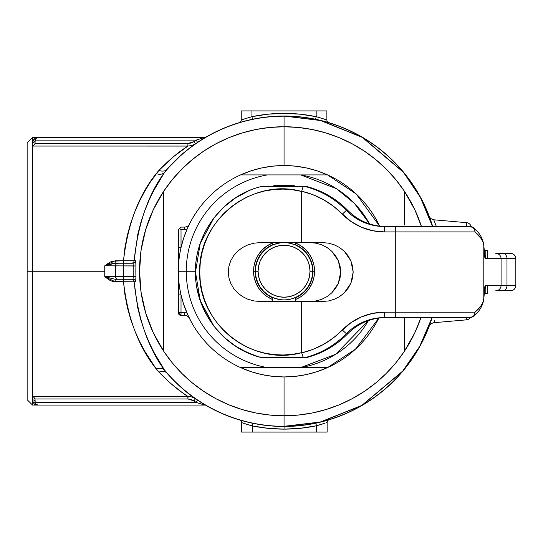 <?xml version="1.0" encoding="UTF-8"?>
<svg xmlns="http://www.w3.org/2000/svg" width="543" height="543" viewBox="0 0 543 543"><rect width="100%" height="100%" fill="white"/><g stroke="black" fill="none" stroke-linecap="round" stroke-linejoin="round"><path stroke-width="0.81" d="M466.498 222.657L466.498 226.56L466.498 222.657L433.776 219.793L466.498 222.657A5.355 5.355 0 0 1 471.215 226.669A5.355 5.355 0 0 0 466.498 222.657M466.498 317.546L466.498 319.847A5.355 5.355 0 0 0 470.448 317.54A5.355 5.355 0 0 1 466.498 319.847L433.776 322.712L466.498 319.847L466.498 317.546M434.203 220.838L434.57 221.741M434.19 321.694L434.583 320.716M284.193 429.14L300.469 428.284L316.433 425.787L315.883 423.167L316.433 425.787A157.891 157.891 0 0 1 284.057 429.14L284.057 426.465L320.322 422.169L361.869 405.546L402.865 371.127L419.82 346.482L432.201 317.546A155.21 155.21 0 0 1 284.057 426.465L284.057 426.465A155.21 155.21 0 0 1 166.993 373.177A155.21 155.21 0 0 0 284.057 426.465L284.057 429.14L268.052 428.325L252.21 425.895L252.21 432.079L316.433 432.079L316.433 425.787L300.333 428.298L284.057 429.14A157.891 157.891 0 0 1 252.21 425.895L250.147 425.345L252.21 425.895L252.624 423.248M188.129 146.067L32.505 146.06L33.931 145.178L35.017 143.556L35.18 140.121L35.017 143.556L187.892 143.556L187.892 146.06C178.681 151.877 169.029 159.981 158.923 170.373A10.704 7.005 41 0 0 166.993 169.328L164.4 172.62A155.067 155.067 0 0 1 284.057 116.188L284.057 116.039A155.21 155.21 0 0 0 166.993 169.328L164.4 172.62A10.704 7.079 34.2 0 1 156.187 173.658A10.704 7.079 -145.8 0 0 164.4 172.62C148.124 194.652 138.031 224.028 134.114 260.735L123.499 260.755C127.646 224.632 138.54 195.602 156.187 173.658L158.923 170.373A10.704 7.005 -139 0 0 166.993 169.328A155.21 155.21 0 0 1 432.696 226.56L420.499 197.258L403.598 172.253L362.432 137.277L320.58 120.397L284.057 116.039L320.54 120.539L362.337 137.399L403.463 172.328L420.35 197.299L432.54 226.56A155.067 155.067 0 0 0 284.057 116.188L284.057 126.743L284.057 116.188A155.067 155.067 0 0 0 164.4 172.62L153.886 190.288L149.04 200.286L144.608 211.139L140.786 222.671L137.691 234.827L134.114 260.735L135.764 260.837L135.947 265.995A148.198 148.198 0 0 0 135.947 276.509L135.764 281.668L134.114 281.769C137.997 318.388 148.09 347.758 164.4 369.885L166.993 373.177A10.704 7.005 -41 0 0 158.923 372.131L156.187 368.846C138.506 346.821 127.612 317.784 123.499 281.749L134.114 281.769L137.678 307.589L140.78 319.8L144.601 331.339L148.986 342.104L153.852 352.156L164.4 369.885A10.704 7.079 -34.2 0 0 156.187 368.846L144.737 351.233L139.483 341.275L134.752 330.619L130.653 319.223L127.32 307.182L124.917 294.693L123.499 281.749L112.299 281.301L109.577 280.147L104.758 276.713L104.758 265.792L109.577 262.357L112.299 261.203L123.499 260.755L124.904 247.866L127.34 235.241L130.659 223.248L134.766 211.858L139.537 201.12L144.771 191.211L150.357 182.075L158.923 170.373L173.733 156.506L187.892 146.06L32.505 146.06L32.505 271.249L27.15 271.249L27.15 399.702L27.15 271.249L104.758 271.249L32.505 271.249L32.505 396.444L32.505 142.694L34.372 138.092M432.052 317.546L419.671 346.441L402.736 371.052L361.781 405.431L320.282 422.026L284.057 426.316A155.067 155.067 0 0 1 164.4 369.885A155.067 155.067 0 0 0 432.052 317.546M35.037 405.037L33.252 402.485L32.505 399.811L32.505 405.058L32.505 396.444L187.892 396.444L180.982 391.639L170.04 382.863L158.923 372.131L156.187 368.846A10.704 7.079 145.8 0 1 164.4 369.885L166.993 373.177C177.14 384.363 186.629 392.874 195.473 398.705L191.883 396.967L187.892 396.444C178.681 390.627 169.022 382.523 158.923 372.131A10.704 7.005 139 0 1 166.993 373.177M328.529 122.548L318.191 119.84M324.911 121.51L326.553 121.971M432.696 226.56L429.241 216.365C429.9 218.028 431.413 219.175 433.776 219.793L436.382 226.56L433.776 219.793M433.776 322.712C431.413 323.329 429.9 324.476 429.241 326.139L432.33 317.146M326.798 420.465L328.78 419.882M318.456 422.603L325.169 420.92M205.648 137.298L197.598 142.347L196.111 140.121L35.18 140.121L196.111 140.121L204.67 137.447L37.854 137.447L204.67 137.447L200.74 138.628M205.668 137.284L204.759 137.82M204.84 137.779L203.774 138.411M241.581 121.965L239.599 122.542M267.916 114.186L251.945 116.664L267.916 114.186L284.057 113.365L300.204 114.193L316.175 116.664L316.175 110.921L251.945 110.921L251.945 116.664L252.488 119.284L243.21 121.51M163.898 351.538L172.348 362.928L181.871 373.435L192.378 382.958L203.768 391.408L215.931 398.698L228.752 404.759L242.103 409.537L255.862 412.985L269.891 415.062L284.057 415.762L284.057 426.316L284.057 415.762L298.216 415.062L312.245 412.985L326.004 409.537L339.355 404.759L352.176 398.698L364.339 391.408L375.729 382.958L386.236 373.435L395.759 362.928L404.209 351.538M431.169 320.268L430.809 321.782L431.169 320.268M189.1 148.66L190.702 147.255L189.1 148.66M35.017 143.556L34.555 144.458L35.017 143.556L187.892 143.556L187.892 146.06L191.876 145.538L195.473 143.8L193.946 141.601A157.891 157.891 0 0 1 196.111 140.121L197.598 142.347M181.701 154.565L167.387 168.88M247.9 117.797L251.945 116.664A157.891 157.891 0 0 1 316.175 116.664L318.239 117.22L316.175 116.664L316.175 110.921L326.879 110.921L326.879 120.057L326.031 119.745L326.879 120.057L326.879 110.921L241.241 110.921L241.241 120.057L241.241 110.921L251.945 110.921L251.945 116.664L243.312 119.304M300.198 114.193L296.872 113.881M322.053 118.374L326.024 119.745M321.266 118.123L324.877 119.331M242.097 119.738L244.445 118.91L242.097 119.738M244.744 118.808L246.067 118.374M241.241 120.057A2.674 2.674 0 0 1 239.341 122.623A2.674 2.674 0 0 0 241.241 120.057L242.09 119.745M318.239 117.22L320.221 117.804M252.746 423.275L252.21 425.895L252.21 432.079L241.506 432.079L241.506 422.522L242.354 422.841L241.506 422.522L241.506 432.079L327.137 432.079L327.137 422.366L327.137 432.079L316.433 432.079L316.433 425.787L325.074 423.126M252.224 425.902L254.172 426.289M246.325 424.198L247.113 424.443M243.508 423.248L242.354 422.841M326.289 422.685L327.137 422.366A2.674 2.674 0 0 1 329.004 419.814M322.304 424.063L323.635 423.621M318.463 425.23L325.101 423.112M320.485 424.64L318.503 425.223M250.147 425.345L248.158 424.769M36.109 137.447L37.854 137.447L36.829 137.65A2.674 2.674 0 0 0 35.553 138.757L35.186 137.447L35.648 137.447M27.15 142.802L27.15 271.249L27.15 142.802L32.505 137.447L32.505 142.694L32.505 137.447L34.827 137.583M404.264 351.457L404.881 350.527M413.78 334.922L415.802 330.626M415.802 211.879L413.78 207.582M404.935 192.066L404.264 191.048M404.209 190.966L395.759 179.577L386.236 169.07L375.729 159.547L364.339 151.097L352.176 143.807L339.355 137.746L326.004 132.967L312.245 129.519L298.216 127.442L284.057 126.743L269.891 127.442L255.862 129.519L242.103 132.967L228.752 137.746L215.931 143.807L203.768 151.097L192.378 159.547L181.871 169.07L172.348 179.577L163.898 190.966M163.843 191.048L163.219 191.998M154.327 207.582L152.305 211.879M145.768 229.295L145.633 229.743M141.465 247.791L140.766 252.495M140.766 290.003L141.465 294.713M145.633 312.761L145.768 313.209M152.305 330.626L154.327 334.922M163.172 350.439L163.843 351.457M239.85 420.038L250.499 422.793M243.461 421.063L241.825 420.608M197.604 400.164L206.014 405.417A2.674 2.674 0 0 0 204.67 405.058L35.655 405.058M34.372 404.413L33.89 403.605M35.417 405.058L37.854 405.058L36.829 404.854A2.674 2.674 0 0 1 35.553 403.748L35.18 402.383A2.674 2.572 0 0 0 32.505 399.811L33.252 402.485L32.505 399.811L32.505 396.444L187.892 396.444L187.892 398.949L35.017 398.949L35.18 402.383L196.111 402.383A157.891 157.891 0 0 1 193.946 400.904L191.075 399.472L187.892 398.949L35.017 398.949L33.931 397.327L32.505 396.444L33.931 397.327L35.017 398.949L35.2 402.73M35.621 403.87L35.302 405.058M204.67 137.447A2.674 2.674 0 0 0 206.014 137.087A2.674 2.674 0 0 1 204.67 137.447L196.111 140.121A157.891 157.891 0 0 0 193.946 141.601L187.892 143.556L191.075 143.033L193.946 141.601L195.473 143.8M35.526 138.798L35.18 140.121A2.674 2.572 0 0 1 32.505 142.694A2.674 2.572 180 0 0 35.18 140.121L35.553 138.757A2.674 2.674 0 0 1 36.829 137.65L35.96 138.234L37.854 137.447A2.674 2.674 0 0 0 37.331 137.501A2.674 2.674 0 0 1 37.854 137.447L35.186 137.447L35.383 139.103L35.96 138.234L35.39 139.069M33.931 145.178L32.505 146.06L32.505 142.694L33.252 140.019A2.674 2.606 -149.3 0 0 35.553 138.757L37.854 137.447A2.674 2.674 0 0 0 37.487 137.474M37.27 137.515L36.198 138.024A2.674 2.674 0 0 0 35.96 138.234L37.854 137.447L36.829 137.65A2.674 2.674 0 0 0 36.564 137.779M36.829 137.65L35.634 138.628M198.433 139.361L199.009 139.171M35.186 402.58L35.96 404.27L36.829 404.854L35.533 403.707M197.727 402.913L196.111 402.383L35.18 402.383L35.96 404.27L36.829 404.854A2.674 2.674 0 0 1 36.564 404.725A2.674 2.674 0 0 0 36.829 404.854L35.96 404.27A2.674 2.674 0 0 0 36.198 404.481A2.674 2.674 0 0 1 35.96 404.27L35.18 402.383L35.553 403.748A2.674 2.674 0 0 0 37.854 405.058L36.829 404.854L37.854 405.058A2.674 2.674 0 0 1 37.487 405.03M204.032 404.868L202.987 404.562L204.032 404.868M202.987 404.562L200.74 403.877M36.829 404.854L37.331 405.003A2.674 2.674 0 0 0 37.854 405.058L37.331 405.003M33.252 402.485A2.674 2.606 -30.7 0 1 35.553 403.748L35.383 403.401L35.553 403.748A2.674 2.606 149.3 0 0 33.252 402.485C35.451 405.913 35.451 405.913 33.252 402.485L32.505 399.811A2.674 2.572 180 0 1 35.18 402.383L35.553 403.748A2.674 2.606 -30.7 0 0 33.252 402.485L33.374 402.696M35.18 402.383L35.329 405.03M35.553 403.748L37.854 405.058L204.67 405.058A2.674 2.674 0 0 1 206.014 405.417M35.159 137.447L35.553 138.757A2.674 2.606 30.7 0 1 33.252 140.019C35.451 136.592 35.451 136.592 33.252 140.019A2.674 2.606 30.7 0 0 35.553 138.757L35.634 137.739M32.505 146.06L33.232 145.707M33.232 396.797L32.505 396.444M329.038 419.8L325.209 420.906L329.038 419.8A2.674 2.674 0 0 0 327.137 422.366M239.592 419.963A2.674 2.674 0 0 1 241.506 422.522A2.674 2.674 0 0 0 239.592 419.963M252.21 425.895L243.576 423.275M243.284 119.311L251.945 116.664L252.488 119.284M315.626 119.284L316.175 116.664L315.626 119.284L324.89 121.51M326.879 120.057A2.674 2.674 0 0 0 328.78 122.623A2.674 2.674 0 0 1 326.879 120.057L326.737 120.003M324.843 119.317L323.669 118.91M316.175 116.664L324.809 119.304M197.91 402.974L198.718 403.239M198.765 403.252L199.295 403.422M199.342 403.435L204.67 405.058L196.111 402.383L197.598 400.157L196.111 402.383A157.891 157.891 0 0 1 193.946 400.904L195.473 398.705L193.946 400.904L187.892 398.949L188.129 396.438M204.942 137.712L206.014 137.087M203.306 137.847L202.62 138.051M201.019 138.54L200.048 138.845M198.765 139.252L198.358 139.381M197.822 139.558L197.272 139.741M115.462 265.9L115.462 276.604L123.492 276.604L123.492 265.9L133.286 265.9A150.859 150.859 0 0 0 133.286 276.604L123.492 276.604L123.492 265.9L115.462 265.9L115.462 276.604L104.758 276.713L104.758 265.792L135.947 265.995A148.198 148.198 0 0 0 135.947 276.509L135.662 281.769L115.218 281.749L104.758 276.713L115.218 279.278L133.008 279.278A2.674 2.661 -90 0 1 135.662 281.769A2.674 2.661 90 0 0 133.008 279.278L133.286 276.604L104.758 276.713L115.218 279.278L115.218 281.749L115.218 279.278L118.136 279.278A2.674 2.674 0 0 1 115.462 276.604A2.674 2.674 0 0 0 118.136 279.278L123.492 279.278L123.499 281.749L123.492 276.604L123.492 279.278L133.008 279.278L133.286 276.604L135.947 276.509L133.286 276.604A150.859 150.859 0 0 1 133.286 265.9L133.008 263.226L123.492 263.226L133.008 263.226A2.674 2.661 90 0 0 135.662 260.735L135.947 265.995L133.286 265.9L133.008 263.226A2.674 2.661 -90 0 0 135.662 260.735L134.114 260.735A2.674 2.661 -90 0 1 131.46 263.226A2.674 2.661 90 0 0 134.114 260.735L123.499 260.755L123.492 265.9L123.492 263.226L118.136 263.226L123.492 263.226L123.499 260.755L115.218 260.755L115.218 263.226L118.136 263.226A2.674 2.674 0 0 0 115.462 265.9A2.674 2.674 0 0 1 118.136 263.226L112.611 263.531L104.758 265.792L115.462 265.9M131.46 279.278A2.674 2.661 -90 0 1 134.114 281.769A2.674 2.661 90 0 0 131.46 279.278M115.218 263.226L115.218 260.755L104.758 265.792L115.218 263.226M404.481 191.374A144.506 144.506 0 0 1 421.477 226.56L414.845 209.795L404.481 191.374A144.506 144.506 0 0 0 284.057 126.743A144.506 144.506 0 0 1 404.481 191.374L404.481 207.188L404.481 191.374M420.947 317.546A144.506 144.506 0 0 1 284.057 415.762A144.506 144.506 0 0 0 404.481 351.131L404.481 317.546L404.481 351.131L414.845 332.71L420.947 317.546M284.057 126.743L284.057 165.547L284.057 126.743A144.506 144.506 0 0 0 163.633 191.374L163.633 351.131A144.506 144.506 0 0 0 284.057 415.762L284.057 376.957L284.057 415.762A144.506 144.506 0 0 1 163.633 191.374A144.506 144.506 0 0 1 284.057 126.743M404.481 224.972L404.481 207.188L404.481 224.972M187.647 314.417L183.588 304.114L181.023 294.89L181.023 312.734L184.64 312.734A8.03 8.03 0 0 1 186.975 313.08L191.394 322.114M189.202 224.592L186.975 229.424A8.03 8.03 0 0 1 184.64 229.77L181.023 229.77L181.043 247.54M163.633 191.374L163.633 351.131L153.262 332.71L145.7 312.965L141.092 292.338L139.544 271.249L141.092 250.167L145.7 229.533L153.262 209.795L163.633 191.374A144.506 144.506 0 0 0 163.613 191.401M186.975 313.08A8.03 8.03 0 0 0 184.64 312.734L184.64 315.408L184.64 312.734L181.023 312.734L181.023 315.408L181.023 312.734L178.348 312.734L181.023 315.408L184.64 315.408L181.023 315.408A2.674 2.674 0 0 1 178.348 312.734L178.348 229.77L178.348 294.89L181.023 294.89L178.348 294.89L178.348 312.734L181.023 312.734L181.023 294.89M181.023 227.096L184.64 227.096L184.64 229.77A8.03 8.03 0 0 0 186.975 229.424L183.588 238.384L181.023 247.615L178.348 247.615L181.023 247.615L181.023 229.77L184.64 229.77L184.64 227.096L181.023 227.096L178.348 229.77L179.685 228.433L181.023 229.77L179.685 228.433L180.5 227.619M186.106 226.893L184.64 227.096A5.355 5.355 0 0 0 189.432 224.13A5.355 5.355 0 0 1 184.64 227.096M184.138 236.755L184.532 235.628M184.539 235.621L185.306 233.544M190.349 320.173L189.432 318.374A5.355 5.355 0 0 0 184.64 315.408A5.355 5.355 0 0 1 189.432 318.374L189.14 317.777M178.552 229.567L179.998 228.121M189.14 224.727L189.432 224.13M255.156 271.249A28.901 28.901 0 0 0 272.281 297.645A28.901 28.901 0 0 1 272.281 244.859A28.901 28.901 0 0 0 255.156 271.249L253.547 271.249L255.156 271.249M295.731 297.693A28.901 28.901 0 0 0 312.958 271.249L314.56 271.249A30.51 30.51 0 0 1 295.731 299.437L301.005 296.621L305.628 292.826L309.422 288.204L312.239 282.923L313.976 277.201L314.56 271.249L312.958 271.249A28.901 28.901 0 0 1 295.731 297.693M272.281 299.397A30.51 30.51 0 0 1 253.547 271.249L254.131 265.303L255.868 259.574L258.685 254.3L262.479 249.678L267.108 245.884L272.382 243.067M250.975 170.855A105.709 105.709 0 0 1 251.015 170.841L261.807 167.916L272.864 166.138L284.057 165.547A105.709 105.709 0 0 1 284.07 165.547L295.243 166.138L306.306 167.916L317.119 170.848A105.709 105.709 0 0 1 317.132 170.855M317.119 170.848L327.558 174.914L300.727 174.914L336.429 188.692L354.403 203.353L369.627 223.96A97.774 97.774 0 0 0 300.727 174.914L240.556 174.914A105.709 105.709 0 0 1 379.666 226.173L356.147 193.946L327.558 174.914L267.38 174.914A97.774 97.774 0 0 0 186.283 271.249L178.348 271.249A105.709 105.709 0 0 1 240.556 174.914A105.709 105.709 0 0 0 240.556 367.591L267.38 367.591A97.774 97.774 0 0 1 186.283 271.249L195.494 271.249L186.283 271.249A97.774 97.774 0 0 0 267.38 367.591L327.558 367.591L355.529 349.129L378.838 318.042A105.709 105.709 0 0 1 178.348 271.249L186.283 271.249A97.774 97.774 0 0 1 267.38 174.914L240.556 174.914L250.995 170.848M368.5 320.526L335.642 354.308L300.727 367.591A97.774 97.774 0 0 0 368.5 320.526M295.731 244.812A28.901 28.901 0 0 1 312.958 271.249A28.901 28.901 0 0 0 295.731 244.812M272.382 299.437L267.108 296.621L262.479 292.826L258.685 288.204L255.868 282.923L254.131 277.201L253.547 271.249A30.51 30.51 0 0 1 272.281 243.108M295.731 243.067L301.005 245.884L305.628 249.678L309.422 254.3L312.239 259.574L313.976 265.303L314.56 271.249A30.51 30.51 0 0 0 295.731 243.067M240.556 367.591L327.558 367.591L317.119 371.656L306.306 374.589L295.243 376.367L284.057 376.957L272.864 376.367L261.807 374.589L250.995 371.656L240.556 367.591M473.014 316.684L470.143 317.546L470.211 317.139L470.143 317.546L384.634 317.546L384.451 312.198L372.79 313.365L361.59 316.82L351.294 322.433L333.497 337.821L323.655 344.33L312.985 349.38L301.704 352.869L301.677 301.494L322.725 301.494L328.664 300.924L334.379 299.254L339.646 296.532L344.262 292.867L348.049 288.408L350.859 283.317L352.597 277.799L353.181 272.057L352.597 266.314L350.859 260.789L348.049 255.699L344.262 251.239L339.646 247.581L334.379 244.859L328.664 243.183L322.725 242.619L301.677 242.619L301.704 191.245L312.985 194.727L323.655 199.776L333.497 206.292L351.294 221.68L361.59 227.286L372.79 230.748L384.451 231.915L395.29 231.915L395.29 312.198L384.451 312.198A58.875 58.841 -90 0 0 342.321 329.968L346.332 333.707A88.312 88.258 90 0 1 304.704 357.688L306.164 357.688A88.312 88.258 -90 0 0 347.798 333.707L346.332 333.707A53.519 53.492 90 0 1 384.634 317.546L395.467 317.546L395.29 312.198L474.935 312.198L481.247 305.444L483.005 301.928L483.799 298.372L483.799 245.741L485.259 258.672L501.08 258.672L501.08 285.435L485.259 285.435L483.799 298.372L483.799 245.741L483.005 242.185L481.247 238.669L474.935 231.915L395.29 231.915L395.29 312.198L384.451 312.198L384.634 317.546A53.519 53.492 90 0 0 346.332 333.707L342.321 329.968A82.957 82.909 90 0 1 301.704 352.869L303.279 357.688L261.814 357.688L304.704 357.688L303.279 357.688L301.677 352.651L292.514 354.355L283.222 355.007L273.91 354.599L264.706 353.133L255.726 350.635L247.085 347.133L238.886 342.667L231.243 337.298L224.252 331.094L218.001 324.137L212.571 316.515L208.03 308.329L204.439 299.675L201.84 290.668L200.265 281.423L199.736 272.057L200.265 262.69L201.84 253.445L204.439 244.438L208.03 235.784L212.571 227.592L218.001 219.969L224.252 213.012L231.243 206.815L238.886 201.446L247.085 196.98L255.726 193.478L264.706 190.973L273.91 189.514L283.222 189.1L292.514 189.758L301.677 191.462L301.677 242.619L260.083 242.619L253.886 243.183L247.92 244.859L242.429 247.581L237.617 251.239L233.66 255.699L230.727 260.789L228.915 266.314L228.304 272.057L228.915 277.799L228.304 272.057L228.915 266.314L230.727 260.789L233.66 255.699L237.617 251.239L242.429 247.581L247.92 244.859L253.886 243.183L260.083 242.619L322.725 242.619L328.664 243.183L334.379 244.859L339.646 247.581L344.262 251.239L350.859 260.789L353.181 272.057L350.859 283.317L344.262 292.867L339.646 296.532L334.379 299.254L328.664 300.924L322.725 301.494L301.677 301.494L301.677 352.651C252.115 366.701 197.924 323.859 199.736 272.057C197.924 220.254 252.115 177.412 301.677 191.462L301.704 191.245A82.957 82.909 90 0 1 342.321 214.139L346.332 210.406L347.798 210.406A88.312 88.258 -90 0 0 306.164 186.419L304.704 186.419A88.312 88.258 90 0 1 346.332 210.406L347.798 210.406A53.519 53.492 -90 0 0 386.093 226.56L386.093 226.56C371.161 226.329 358.394 220.947 347.798 210.406L347.798 210.406A53.519 53.492 -90 0 0 386.093 226.56M483.779 298.847A5.355 4.935 -175.3 0 0 483.799 298.372A5.355 4.935 4.7 0 1 483.786 298.806C482.944 305.58 479.557 311.397 473.618 316.264L473.761 316.141A5.355 4.487 49.5 0 1 473.625 316.257L470.143 317.546A5.355 4.792 -90 0 0 474.935 312.198A5.355 4.487 49.5 0 1 473.761 316.141L474.82 314.39L474.935 312.198L395.29 312.198L395.467 317.546L470.143 317.546L473.761 316.141M265.228 186.419L304.704 186.419A88.312 88.258 -90 0 1 346.332 210.406A53.519 53.492 90 0 0 384.634 226.56L384.451 231.915L395.29 231.915L395.467 226.56L384.634 226.56A53.519 53.492 90 0 1 346.332 210.406L342.321 214.139A58.875 58.841 -90 0 0 384.451 231.915L384.634 226.56L470.143 226.56L470.211 226.974L470.143 226.56L473.618 227.843A5.355 4.487 130.5 0 1 473.761 227.972L473.014 227.422M473.761 227.972A5.355 5.349 -90 0 0 470.143 226.56A5.355 4.792 90 0 1 474.935 231.915A5.355 4.792 -90 0 0 470.143 226.56L395.467 226.56L395.29 231.915L474.935 231.915L474.82 229.723L473.761 227.972A5.355 4.487 130.5 0 1 474.935 231.915C480.392 236.307 483.345 240.916 483.799 245.741L484.485 254.144A58.875 2.009 90 0 0 485.259 258.672L515.83 258.672L515.83 285.435L515.83 258.672A5.355 5.349 -90 0 0 510.474 253.323A5.355 5.349 90 0 1 515.83 258.672L506.979 258.672L506.979 285.435L515.83 285.435A5.355 5.349 90 0 1 510.474 290.79L495.732 290.79A5.355 5.349 -90 0 0 501.08 285.435L501.08 258.672L506.979 258.672L506.979 285.435L485.259 285.435A58.875 2.009 90 0 0 484.485 289.962L483.799 298.372C483.345 303.191 480.392 307.8 474.935 312.198C474.65 315.449 473.055 317.234 470.143 317.546L470.143 317.546M230.727 283.317L228.915 277.799L230.727 283.317L233.66 288.408L230.727 283.317M237.617 292.867L233.66 288.408L237.617 292.867L242.429 296.532L237.617 292.867M247.92 299.254L242.429 296.532L247.92 299.254L253.886 300.924L247.92 299.254M260.083 301.494L253.886 300.924L260.083 301.494L301.677 301.494L260.083 301.494M515.83 285.435L515.85 285.435C515.524 288.679 513.746 290.464 510.495 290.79A5.355 5.349 -90 0 0 515.83 285.435L501.08 285.435A5.355 5.349 90 0 1 495.732 290.79L502.811 290.79A5.355 4.168 -90 0 0 506.979 285.435A5.355 4.168 90 0 1 502.811 290.79L510.474 290.79M310.216 242.619L316.162 243.183L321.877 244.859L327.137 247.581L331.753 251.239L335.54 255.699L338.357 260.789L340.088 266.314L340.678 272.057L340.088 277.799L338.357 283.317L335.54 288.408L331.753 292.867L327.137 296.532L321.877 299.254L316.162 300.924L310.216 301.494L316.162 300.924L321.877 299.254L327.137 296.532L331.753 292.867L338.357 283.317L340.678 272.057L338.357 260.789L331.753 251.239L327.137 247.581L321.877 244.859L316.162 243.183L310.216 242.619M248.09 352.964L235.323 346.027L223.865 337.074L214.037 326.336L200.258 300.754L195.494 272.057L200.258 243.352L214.037 217.77L223.865 207.039L235.323 198.08L248.09 191.143M263.043 357.688L265.208 357.688M510.474 253.323L495.732 253.323A5.355 5.349 90 0 1 501.08 258.672A5.355 5.349 -90 0 0 495.732 253.323L502.811 253.323A5.355 4.168 90 0 1 506.979 258.672A5.355 4.168 -90 0 0 502.811 253.323L510.474 253.323C513.746 253.642 515.524 255.427 515.85 258.672L515.85 285.435M386.093 317.546C371.161 317.777 358.394 323.166 347.798 333.707L347.798 333.701A53.519 53.492 -90 0 1 386.093 317.546A53.519 53.492 -90 0 0 347.798 333.707L346.332 333.707A88.312 88.258 -90 0 1 304.704 357.688L304.447 357.688M261.814 186.419C218.401 196.24 187.647 243.726 196.987 288.272C205.329 324.252 226.94 347.391 261.814 357.688C223.696 348.715 194.835 311.444 195.494 272.057C194.835 232.662 223.696 195.399 261.814 186.419L303.279 186.419L302.933 187.152L303.279 186.419L306.164 186.419A88.312 88.258 90 0 1 347.798 210.406C336.137 198.562 322.257 190.566 306.164 186.419L304.413 186.419M483.786 298.806L484.471 290.403A5.355 4.935 -175.3 0 0 484.485 289.962A5.355 4.935 4.7 0 1 484.471 290.444M484.756 287.702A5.355 5.349 -90 0 0 485.259 285.435A5.355 5.349 90 0 1 484.756 287.702M347.798 333.707A88.312 88.258 90 0 1 306.164 357.688C322.264 353.541 336.137 345.545 347.798 333.707M302.722 357.688L301.019 357.688M300.041 357.688L296.206 357.688M271.48 357.688L270.027 357.688M267.991 357.688L266.823 357.688M470.143 226.56L473.618 227.843C479.557 232.709 482.944 238.533 483.786 245.3A5.355 4.935 175.3 0 1 483.799 245.741A5.355 4.935 -4.7 0 0 483.779 245.26M484.471 253.669A5.355 4.935 175.3 0 1 484.485 254.144A5.355 4.935 -4.7 0 0 484.471 253.71L483.786 245.3M485.259 258.672A5.355 5.349 -90 0 0 484.756 256.405A5.355 5.349 90 0 1 485.259 258.672M266.789 186.419L267.971 186.419M269.939 186.419L271.48 186.419M298.976 186.419L300.062 186.419M301.046 186.419L302.668 186.419M302.933 187.152L301.704 191.245L302.933 187.152M414.533 226.974L414.465 226.56M414.533 317.139L414.465 317.546M484.112 293.464L487.729 293.464L487.729 285.435L485.809 285.435L485.809 293.464L487.736 293.464L487.736 285.435M484.22 293.464L485.809 293.464L485.809 285.435L487.729 285.435L487.729 293.464M487.736 258.672L487.736 250.649L487.729 258.672L485.809 258.672L487.729 258.672L487.729 250.649L485.809 250.649L485.809 258.672L485.809 250.649L484.112 250.649M487.729 250.649L484.22 250.649M269.226 246.76L270.672 245.938M266.789 248.409L267.93 247.588M265.575 249.38L264.461 250.371M268.534 247.187L267.4 247.961M300.7 247.954L299.573 247.187M303.646 250.371L302.532 249.38M299.96 247.445L304.304 251.002L307.861 255.346L310.508 260.294L312.137 265.663L312.687 271.249L310.012 271.249A25.955 25.955 0 0 1 284.057 297.211A25.955 25.955 0 0 1 258.095 271.249L255.42 271.249A28.636 28.636 0 0 0 284.057 299.885A28.636 28.636 0 0 0 312.687 271.249A28.636 28.636 0 0 1 284.057 299.885A28.636 28.636 0 0 1 255.42 271.249A28.636 28.636 0 0 1 284.057 242.619A28.636 28.636 0 0 1 312.687 271.249L312.137 276.835L310.508 282.211L307.861 287.159L304.304 291.503L299.96 295.059L295.792 297.367M295.596 245.049L290.62 243.379L286.378 242.714M286.378 299.79L290.62 299.125L295.596 297.455M268.147 295.059L263.81 291.503L268.147 295.059L272.281 297.354L272.281 301.494L272.281 297.354L277.493 299.125L281.736 299.79M281.736 242.714L277.487 243.379L272.281 245.151L272.281 242.619L272.281 245.151L268.147 247.445L263.81 251.002L268.147 247.445M263.81 291.503L260.246 287.159L263.81 291.503L260.246 287.159L257.599 282.211L255.97 276.835L255.42 271.249L258.095 271.249A25.955 25.955 0 0 1 284.057 245.293A25.955 25.955 0 0 1 310.012 271.249L309.517 266.185L308.037 261.319L305.641 256.832L302.41 252.895L298.474 249.671L293.987 247.269L289.12 245.796L284.057 245.293L278.993 245.796L274.12 247.269L269.633 249.671L265.697 252.895L262.473 256.832L260.07 261.319L258.597 266.185L258.095 271.249L258.597 276.319L260.07 281.186L262.473 285.672L265.697 289.609L269.633 292.833L274.12 295.236L278.993 296.709L284.057 297.211L289.12 296.709L293.987 295.236L298.474 292.833L302.41 289.609L305.641 285.672L308.037 281.186L309.517 276.319L310.012 271.249L312.687 271.249A28.636 28.636 0 0 0 284.057 242.619A28.636 28.636 0 0 0 255.42 271.249L255.97 265.663L257.599 260.294L260.246 255.346L263.81 251.002L260.246 255.346M295.792 245.131L299.953 247.438M299.96 295.059L304.304 291.503L307.861 287.159M307.861 255.346L304.304 251.002M304.128 250.825L304.82 251.531M307.426 254.708L308.139 255.76M310.447 260.145L310.711 260.803M311.987 264.97L312.252 266.274M255.855 266.274L256.12 264.97M257.396 260.803L257.66 260.145M259.975 255.76L260.681 254.708M263.294 251.531L263.986 250.825M268.296 247.343L268.785 247.024M292.385 298.65L294.924 297.74M273.19 297.747L279.523 299.526M277.487 243.379L273.19 244.757M290.62 243.379L288.584 242.979M294.924 244.757L292.378 243.855M298.888 246.76L300.191 247.594M294.659 186.419L294.197 185.618L273.828 185.618L273.36 186.419L273.828 185.618L294.197 185.618L294.659 186.419M295.731 301.494L295.731 297.401L295.731 301.494M295.731 245.103L295.731 242.619L295.731 245.103M35.186 405.058L32.505 405.058L27.15 399.702M36.198 404.481L36.564 404.725M36.89 404.874L37.27 404.99M35.553 138.757L35.383 139.103M484.471 290.403L484.716 287.614M484.471 253.71L484.716 256.493"/></g></svg>
